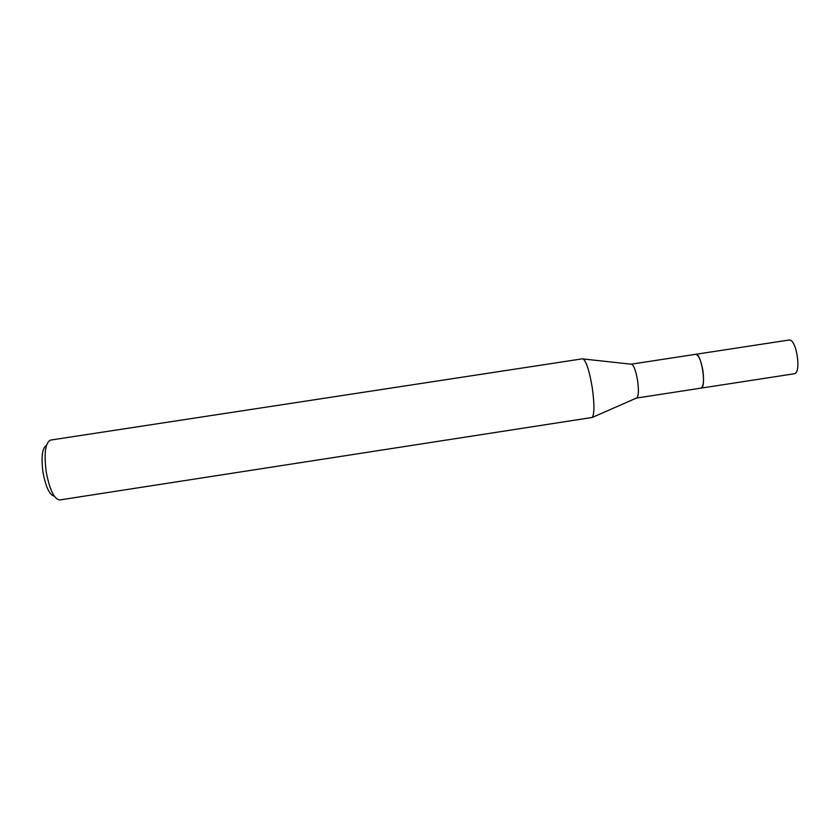 <?xml version="1.0" encoding="UTF-8"?>
<svg xmlns="http://www.w3.org/2000/svg" width="840" height="840" viewBox="0 0 840 840"><rect width="100%" height="100%" fill="white"/><g stroke="black" fill="none" stroke-linecap="round" stroke-linejoin="round"><path stroke-width="1.26" d="M695.457 354.354L695.646 354.312C698.639 354.911 701.064 360.423 702.923 370.86C704.141 381.034 703.448 386.799 700.833 388.154L636.395 398.076M695.52 354.344C698.544 354.68 701.022 360.181 702.944 370.86C704.172 381.266 703.437 387.041 700.718 388.175M631.197 364.203L631.869 364.276C634.148 366.03 636.069 371.574 637.634 380.887C638.82 389.928 638.621 395.567 637.025 397.803L636.51 398.066M582.54 358.806L583.275 358.964C586.572 361.956 589.586 371.669 592.316 388.101C594.468 404.03 594.447 413.816 592.263 417.449L59.735 499.957C54.17 499.191 49.665 489.867 46.232 471.996C43.88 453.317 45.318 442.68 50.547 440.087L582.54 358.806M46.484 445.326C42.2 447.962 41.034 456.981 42.998 472.395C45.812 487.148 49.571 495.075 54.296 496.178M700.686 388.185L700.854 388.164C706.933 388.185 701.474 352.548 695.667 354.302L631.302 364.171M788.833 340.053L788.875 340.043C796.467 338.016 801.896 373.538 794.042 373.8L793.832 373.821M631.869 364.276L583.275 358.964M637.025 397.803L592.263 417.449M788.855 340.053L695.646 354.312M794.042 373.8L700.854 388.164"/></g></svg>
